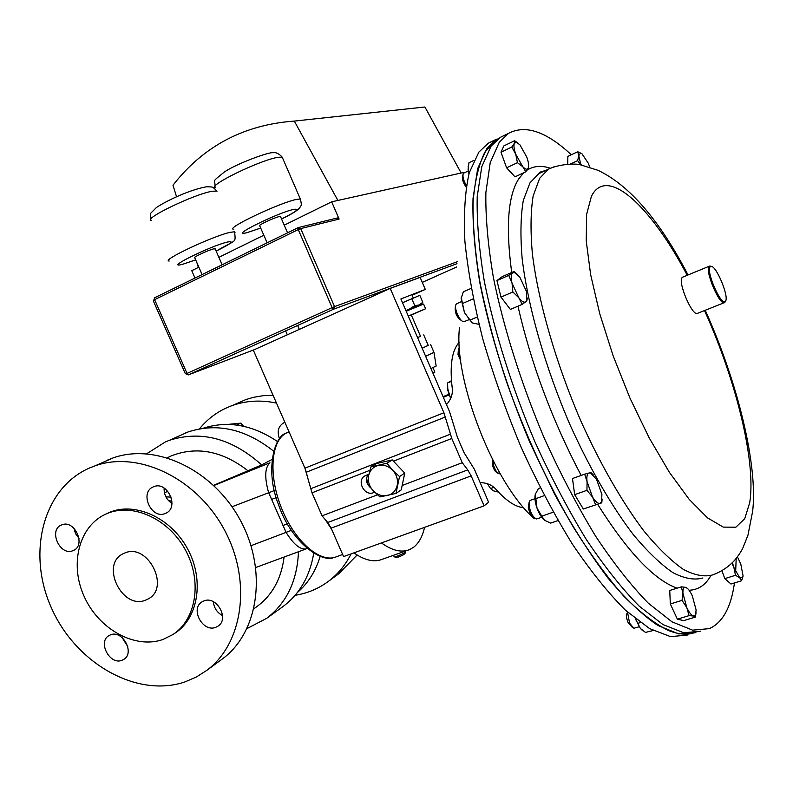 <?xml version="1.0" encoding="UTF-8"?>
<svg xmlns="http://www.w3.org/2000/svg" width="793" height="793" viewBox="0 0 793 793"><rect width="100%" height="100%" fill="white"/><g stroke="black" fill="none" stroke-linecap="round" stroke-linejoin="round"><path stroke-width="1.19" d="M124.719 553.038L123.45 553.603C99.799 563.882 121.953 610.263 145.644 600.132L148.232 598.913C170.683 587.524 147.627 542.511 124.719 553.038M72.996 550.639C60 556.587 48.066 529.863 61.547 524.966L61.567 524.966C74.364 518.919 86.526 545.297 73.352 550.491L72.996 550.639M73.858 528.118L75.543 533.689L79.013 538.358M121.924 660.321C109.721 665.357 97.41 641.725 109.028 635.57L110.554 634.836C122.548 629.682 135.097 652.966 123.797 659.399L121.924 660.321M122.102 637.562L127.742 646.513M215.666 627.352C202.711 632.675 189.904 608.707 202.037 601.847L203.96 600.896C216.648 595.454 229.732 618.946 218.025 626.143L215.666 627.352M213.376 601.718C214.011 607.973 217.074 612.612 222.555 615.626M165.271 513.467C151.285 519.841 138.993 492.096 153.485 486.813L153.505 486.793C167.244 480.34 179.813 507.599 165.727 513.269L165.271 513.467M164.121 488.032C163.893 494.614 166.52 499.749 171.982 503.446M89.659 467.939L95.001 465.858C137.972 450.374 196.149 477.753 223.933 529.01C252.095 580.07 243.431 643.232 206.814 670.353L196.248 677.073L184.759 681.99C136.594 698.197 75.85 663.255 51.555 608.211C26.615 553.425 42.802 488.161 89.659 467.939M107.719 460.019L112.993 457.957C155.468 442.633 212.772 469.397 240.021 519.673C267.647 569.751 258.944 631.872 222.754 658.676L220.732 660.153M107.154 513.517C132.867 502.593 168.711 518.87 185.433 549.995C202.433 580.982 196.327 619.452 172.894 634.559L163.11 639.426C135.058 649.507 98.679 629.226 84.137 596.405C69.199 563.734 79.221 525.174 106.787 513.676L107.154 513.517M105.509 514.241L109.414 512.397C135.088 501.493 170.862 517.72 187.544 548.776C204.515 579.683 198.399 618.074 174.995 633.161L173.152 634.39M213.624 485.326L261.7 464.906L271.612 459.682M298.465 551.74C297.256 580.704 286.689 602.878 266.765 618.272L247.029 628.562M313.691 553.345C309.904 576.144 299.804 593.779 283.379 606.268L281.892 607.349M146.655 453.774L165.459 441.87L169.444 440.293C201.263 430.202 232.022 438.41 261.7 464.906M184.135 433.523L188.06 431.967C216.965 422.55 245.424 428.914 273.466 451.048M306.524 548.766C300.636 550.173 293.826 544.732 286.104 532.42L268.52 492.334C264.406 477.208 264.882 467.355 269.957 462.775L213.862 485.544M251.014 545.683L291.338 530.378M282.932 525.442L287.373 523.886M271.513 499.412L276.242 497.677M232.032 506.757L274.348 490.57M267.112 242.817L259.727 225.827C256.873 225.767 274.061 217.629 279.285 216.578L280.583 216.757M202.106 274.576L194.741 257.765C192.104 257.695 208.272 250.102 213.694 248.873L215.22 248.972M254.523 349.594L230.079 358.942M456.669 266.983L422.282 282.377M194.989 278.056L191.757 270.681L198.865 267.182M465.501 172.289L461.159 173.013L424.899 106.996L294.312 121.091C243.897 124.739 203.454 146.12 172.983 185.235L176.552 196.783M336.787 218.115L339.117 219.056L300.696 228.602L334.547 306.613L457.194 261.759M461.159 173.013L331.662 201.828L339.117 219.056M185.275 373.572L188.248 374.92L230.376 358.832M298.188 227.641L154.704 297.742L153.634 301.608L185.106 373.176L187.039 373.424L332.128 307.634L298.257 229.583L154.615 299.675L187.039 373.424L188.714 374.762L333.734 309.131L332.128 307.634L334.547 306.613L333.734 309.131L456.976 263.692M331.662 201.828L284.241 225.172M263.811 235.224L218.868 257.338M337.887 200.451L294.312 121.091M198.359 267.429L196.892 262.661M493.712 140.559L488.349 143.176L478.863 152.117L469.287 172.656C465.055 190.974 463.588 213.823 464.876 241.211C467.89 270.879 473.837 303.362 482.719 338.651C493.216 374.841 506.013 411.012 521.11 447.183C537.208 482.431 554.297 514.736 572.377 544.097C590.587 571.029 608.31 593.105 625.568 610.303L649.606 628.601L670.63 636.67L687.997 634.965M488.349 143.176L496.378 139.271L487.041 148.162L477.693 168.572L473.024 198.349C472.37 222.625 474.64 250.747 479.824 282.724C489.697 332.753 507.094 388.511 529.942 442.573L554.515 493.989C572.07 526.007 589.863 553.98 607.884 577.919C625.598 598.993 642.231 614.833 657.784 625.429L678.679 633.934L695.957 632.675M734.467 582.944L734.1 585.353C730.561 608.201 722.344 622.634 709.448 628.621L692.586 630.157L672.018 621.851L648.367 603.245C631.327 585.799 613.752 563.466 595.652 536.237C577.631 506.578 560.542 473.976 544.375 438.42C521.298 383.981 503.585 327.796 493.365 277.411C487.943 245.215 485.455 216.915 485.871 192.511L490.223 162.634L499.293 142.234L508.412 133.422C525.402 124.372 546.367 131.489 571.297 154.764M580.526 163.864L581.566 164.964M736.191 558.421L735.656 571.694M700.784 631.178L683.725 632.784L662.968 624.577L639.158 606.09C622.029 588.753 604.395 566.519 586.255 539.409C568.214 509.879 551.115 477.386 534.978 441.959C511.971 387.698 494.376 331.662 484.325 281.376C479.022 249.23 476.652 220.969 477.217 196.575L481.777 166.679L491.045 146.219L500.314 137.358L505.587 134.8M498.678 138.458L496.587 139.647L484.89 152.107C478.734 164.498 474.789 181.201 473.074 202.215C472.777 225.569 475.076 252.313 479.983 282.447C486.396 314.087 495.228 347.165 506.479 381.671C525.333 434.574 547.616 483.036 573.309 527.058C590.299 554.129 607.081 577.106 623.645 595.989C639.743 612.196 654.631 623.675 668.311 630.415C677.728 634.212 686.034 635.114 693.221 633.111M279.493 438.658L279.324 438.291C276.846 430.986 278.541 425.702 284.419 422.421L284.856 422.253M202.929 428.319C227.68 420.359 252.521 424.761 277.461 441.523M199.459 428.874C208.311 417.99 219.344 410.169 232.547 405.421C246.395 400.594 261.046 399.821 276.479 403.082M235.838 403.974L245.86 399.573L253.334 397.362L263.058 395.697L273.07 395.281M357.098 555.021L338.601 573.874M351.121 553.861C345.52 564.933 338.026 574.033 328.649 581.17C318.657 588.634 307.486 593.352 295.125 595.295M320.134 556.468C315.673 571.208 308.08 583.242 297.355 592.569M381.413 542.927C392.307 550.729 401.764 552.919 409.793 549.499L413.777 547.12C418.952 542.997 422.54 536.405 424.552 527.355M448.818 394.299L443.049 396.639M446.469 404.569C451.148 399.474 453.051 393.804 452.169 387.549C449.621 365.395 451.96 350.337 459.167 342.358M305.602 469.862L308.933 482.303M325.437 519.811L331.841 529.724M353.866 552.87C364.889 560.512 374.514 562.594 382.761 559.105L407.295 550.392M523.796 507.718C515.589 507.044 506.36 500.978 496.121 489.509C492.473 485.187 487.14 482.868 480.112 482.531M449.046 394.973L443.327 397.283M425.306 289.415L420.131 277.381L390.225 288.414L253.324 350.129L304.928 468.167L312.006 492.82L322.067 515.827L327.717 522.498L331.147 528.138L343.587 556.587L484.107 505.845L488.627 502.247L474.383 469.248L464.074 452.694L457.452 437.359L449.601 411.825L400.891 298.951L425.306 289.415L412.112 295.293M390.225 288.414L443.911 412.747L451.802 438.489L462.26 462.716L402.16 485.485M368.933 474.214L364.958 475.85C356.136 480.479 364.413 496.626 373.553 492.641L374.653 492.225M377.468 494.842L322.067 515.827M462.26 462.716L467.741 469.892L471.171 475.889L484.107 505.845M368.051 474.551C365.355 479.329 366.207 483.76 370.628 487.834M534.432 518.751L534.442 518.761C494.346 484.701 453.18 379.351 459.504 327.519M406.194 311.252L423.601 304.086L425.613 308.755L411.349 315.059M425.613 308.755L408.266 316.05M236.651 425.058L240.785 423.135L243.729 426.297M227.948 424.404L240.785 423.135M395.975 493.434L399.533 476.553L392.674 470.249L386.925 463.251L370.896 466.908L368.616 475.681L367.476 483.71L373.136 490.679L379.936 496.924L395.975 493.434L401.228 489.886L404.777 473.124L399.533 476.553M386.925 463.251L392.257 459.93L376.328 463.578L370.896 466.908M392.257 459.93L404.777 473.124M378.33 465.432C383.634 464.43 388.411 466.036 392.674 470.249C396.669 474.739 398.175 479.785 397.204 485.375C395.846 490.827 392.575 494.217 387.38 495.556C382.087 496.497 377.339 494.872 373.136 490.679C369.191 486.228 367.684 481.222 368.616 475.681C369.915 470.239 373.156 466.829 378.33 465.432M302.192 587.98L304.383 585.571M430.926 368.557L436.15 365.989M417.584 337.63L420.518 336.291L411.24 314.801M417.594 337.659L420.488 336.232M422.163 348.236L428.24 345.411M422.173 348.276L428.2 345.312M425.633 356.295L433.969 352.36M434.842 372.076L432.889 373.097M462.934 174.787L462.577 176.026C461.893 179.04 463.082 182.697 466.145 186.97M463.935 173.043L463.271 173.637C462.388 176.452 463.419 180.427 466.373 185.582M525.799 171.794L515.004 176.859L506.598 167.819L500.998 152.216L511.812 147.022L515.767 154.298L517.442 162.684L522.775 166.718L525.799 171.794L528.257 168.007L528.614 166.124M506.598 167.819L517.442 162.684M500.998 152.216L503.872 145.902L514.598 140.738L514.35 143.315L511.812 147.022M518.493 143.434L514.598 140.738M516.402 142.244L519.891 144.802L526.79 157.083C528.485 161.931 529 165.509 528.326 167.829L528.257 168.007C527.305 169.97 525.481 169.533 522.775 166.718L515.767 154.298C514.003 149.203 513.527 145.535 514.35 143.315L516.402 142.244L514.627 140.797M529.119 502.455L528.277 507.223C529.377 512.853 531.33 516.312 534.135 517.591L534.442 517.77M530.656 500.224L529.684 500.938L529.08 505.775C530.477 512.932 532.955 517.323 536.514 518.939L541.728 517.304M601.788 502.841L583.331 509.007L601.788 502.841L602.125 499.065M583.331 509.007L574.667 494.654L586.939 490.322L592.559 497.092L595.573 504.744M574.667 494.654L572.487 478.536L584.669 474.164L587.088 481.757L586.939 490.322M593.214 474.868L590.983 472.588L584.669 474.164M596.505 479.279L601.897 494.366L601.56 501.711L599.984 503.337C597.882 503.773 595.404 501.682 592.559 497.092L587.088 481.757C586.443 476.563 587.127 473.619 589.12 472.906L590.607 473.034L596.505 479.279M731.85 563.218L733.902 567.55L735.488 575.302L724.802 578.612L730.977 584.015L741.604 580.744L743.021 576.253M735.488 575.302L739.681 577.691L741.604 580.744M724.802 578.612L721.937 570.752M737.411 556.845L740.741 563.873L743.061 575.768L742.635 577.7L739.681 577.691L733.902 567.55L732.415 562.663M458.384 349.465L458.007 354.689L460.713 360.637M459.415 347.522L458.79 348.177L458.691 353.599L460.426 358.357M492.74 460.029L492.612 460.416C491.64 463.627 492.592 467.335 495.466 471.548L497.935 473.272M492.84 460.208L493.543 465.491L495.506 470.12L497.023 472.321L500.452 474.244M493.88 487.348L490.56 488.567L487.308 483.651L490.5 488.488M498.5 492.126L493.325 490.798L490.56 488.567M451.514 381.334L447.569 382.95L451.455 380.699M451.356 396.698L450.186 397.164L447.837 390.463L447.569 382.95M450.702 398.512L450.186 397.164M447.5 387.718L450.612 398.701M627.491 612.216L626.985 613.385C626.024 615.418 626.44 618.58 628.234 622.892L632.289 627.293M627.521 612.097L629.573 623.149L633.875 628.244L639.148 626.787M677.371 619.164L670.333 603.969L682.039 600.37L686.797 607.626L689.077 615.626L677.371 619.164L683.675 620.622L695.302 617.123L696.066 612.84M689.077 615.626L693.439 616.012L695.302 617.123M670.333 603.969L669.738 590.468L681.346 586.85L682.922 593.204L682.039 600.37M687.531 588.485L685.707 587.345L681.346 586.85M685.707 587.345L685.975 587.435C688.007 588.386 690.108 591.152 692.269 595.731L696.125 609.976L695.55 614.833L693.439 616.012C691.347 615.328 689.137 612.543 686.797 607.626L682.922 593.204C682.783 588.912 683.715 586.959 685.707 587.345M455.628 305.86L455.321 306.851C454.766 312.858 456.798 317.428 461.417 320.541L461.744 320.699M457.006 303.57L456.104 304.334C453.546 307.793 459.841 321.938 463.836 321.72L468.891 319.738M522.171 304.393L510.365 309.419L500.988 297.097L512.843 291.993L518.771 297.682L522.171 304.393L526.839 300.924L527.276 298.029M500.988 297.097L496.953 280.563L508.739 275.409L512.03 283.141L512.843 291.993M496.953 280.563L502.296 276.588L513.983 271.484L508.739 275.409M517.393 274.378L513.983 271.484M526.443 291.467L526.859 300.388L525.967 301.746C524.223 302.946 521.824 301.588 518.771 297.682L512.03 283.141C510.791 277.778 510.979 274.368 512.605 272.891L514.607 272.623L519.821 277.144L526.443 291.467M567.719 164.042L567.867 156.37L577.75 151.741L578.741 155.686L577.651 160.642L580.635 164.785M570.554 163.943L577.651 160.642M589.804 167.105L588.237 163.15L581.973 153.773L577.75 151.741M580.892 164.835L578.741 155.686L580.575 153.009L581.973 153.773M725.357 301.261L725.377 301.251C729.61 297.544 716.079 264.862 710.944 266.408L710.29 266.726C705.354 270.274 721.442 307.089 725.357 301.261M725.476 301.112L724.584 302.559C719.826 306.445 704.273 269.729 709.239 266.309L711.41 266.428M724.316 302.668L697.602 313.304C692.507 317.309 677.053 280.93 682.347 277.381L682.902 277.074M406.046 310.906L421.569 304.016L408.811 309.468L414.769 305.642L419.219 304.958L422.788 302.272L421.252 304.135M422.788 302.272L419.804 295.353L402.517 302.728M405.867 310.479L408.801 309.448L405.966 310.717M411.765 298.674L414.769 305.642M468.911 173.984L468.148 166.431M473.936 160.355L468.941 162.763L468.068 169.801L469.089 173.37M544.613 520.347L544.513 520.267C541.579 517.819 539.071 513.745 536.98 508.055C535.116 502.544 534.541 498.034 535.245 494.535M540.291 487.854L538.457 488.508L535.325 494.217L536.98 508.055L541.807 516.174L553.246 512.169M544.295 495.625L535.652 498.718M558.024 520.565L550.669 523.112L544.513 520.267L541.807 516.174M642.122 630.167L640.407 628.482L635.312 618.718M635.58 618.927L640.407 628.482L645.492 632.408L653.115 630.534M640.367 622.564L638.147 623.239M471.914 322.582L464.46 312.581L461.239 297.573M471.181 288.355L463.35 291.794L461.129 298.406L462.279 303.6L473.223 298.852M477.227 317.012L470.011 320.094L464.46 312.581L462.279 303.6M470.011 320.094L472.668 323.029L479.002 324.357M405.61 551.551L403.687 553.246C398.74 555.754 395.538 556.904 394.062 556.686M404.936 553.613L403.379 554.832C399.613 556.745 397.164 557.628 396.034 557.459L394.399 556.825M148.816 598.556L148.232 598.913M168.612 500.71L171.972 501.097M165.925 496.884L171.159 497.122M167.343 457.749L171.585 455.747C196.951 446.053 222.337 450.999 247.743 470.576M342.665 554.485L336.787 556.607C321.165 563.972 295.293 542.303 281.802 508.868C268.113 475.532 270.849 440.353 286.471 432.978L288.652 432.066M284.102 557.043C281.148 580.099 271.117 597.288 253.998 608.608M164.458 492.879L167.809 491.214M282.823 158.59L282.219 157.183L278.591 157.252C261.591 159.244 205.655 186.484 215.637 187.792M281.555 218.977C296.324 211.602 300.398 208.41 293.787 209.382C277.58 212.683 227.413 237.682 246.811 232.696L260.689 228.047M233.717 229.256C224.211 229.008 280.316 202.344 296.84 199.35L300.339 199.003L300.844 200.054M217.094 191.123L212.415 191.222C194.8 193.859 142.165 219.225 151.413 220.504M216.142 251.094C231.05 243.738 234.837 240.715 227.512 242.024C210.224 245.959 162.456 269.769 182.727 264.247L195.673 259.886L182.459 264.366M169.187 261.036C160.384 260.738 213.158 235.878 230.337 232.299L234.589 231.774L235.045 232.745M337.531 217.926L298.227 227.611L298.257 229.583L300.696 228.602L298.337 227.561L154.704 297.742L153.406 301.122M702.915 577.968C694.45 580.377 684.438 578.603 672.87 572.635C660.549 564.15 647.316 551.432 633.191 534.472C611.681 506.241 589.794 468.475 570.375 425.613C545.217 367.575 527.652 305.84 522.081 257.884C520.248 235.164 520.654 216.033 523.301 200.48L529.992 182.816L538.794 173.667L542.947 171.724M710.796 575.629C705.651 584.966 698.425 589.843 689.107 590.26M677.093 588.178C654.166 579.961 627.679 551.997 597.644 504.289M581.15 475.423C552.206 420.28 531.141 363.868 517.958 306.187M511.713 272.475C505.607 226.986 507.936 195.792 518.721 178.891L523.747 172.755M705.215 310.271C737.966 382.85 758.009 465.62 752.646 511.257L747.968 535.146L742.922 547.864C741.217 551.551 738.352 555.804 734.338 560.611C728.529 566.896 721.382 571.634 712.927 574.836C704.59 577.205 694.698 575.371 683.249 569.334C671.037 560.78 657.903 547.973 643.847 530.913C622.426 502.534 600.559 464.589 581.11 421.559C555.883 363.303 538.14 301.399 532.321 253.373C530.368 230.624 530.646 211.483 533.154 195.95L539.646 178.326L548.27 169.246L553.643 166.946M704.511 310.559C735.983 380.035 756.264 461.595 749.742 502.584L744.736 518.691L735.864 527.196L723.295 527.117L707.485 517.849L689.157 499.322L669.292 472.172L649.12 437.746L629.969 398.106L613.138 355.829L599.756 313.77L590.646 274.695L586.235 240.993L586.592 214.487L591.409 196.317C606.952 164.785 651.103 206.547 687.224 275.29M527.048 170.138C533.649 165.925 541.371 165.281 550.223 168.185M443.911 412.747L304.928 468.167M445.418 416.989L306.336 472.212M450.285 434.227L310.598 488.756M451.802 438.489L393.437 461.169M369.905 470.318L312.006 492.82M467.741 469.892L327.717 522.498M471.171 475.889L331.147 528.138M374.474 492.047L373.553 492.641M206.814 670.353L222.754 658.676M95.001 465.858L112.993 457.957M333.724 557.618C319.807 563 290.218 539.775 278.73 505.141C264.773 471.28 274.11 435.803 286.451 432.988L289.078 431.898M266.765 618.272L283.379 606.268M169.444 440.293L188.06 431.967M305.83 549.024L255.782 567.491M106.787 513.676L109.047 512.556M166.629 512.793L165.727 513.269M74.116 550.094L73.352 550.491M281.565 219.007C291.794 214.08 297.91 210.274 299.913 207.568C300.567 205.06 302.381 207.231 300.339 199.003L282.219 157.183C279.007 153.594 275.964 152.127 273.109 152.771C270.383 151.453 238.574 162.753 224.647 171.754C210.73 183.233 215.349 178.455 215.012 186.474M246.514 232.825L260.699 228.077M216.806 191.014C211.909 185.968 213.119 187.178 206.626 186.751C189.676 189.745 167.036 200.53 156.439 207.488C147.964 216.38 150.908 211.186 150.839 219.304M216.152 251.123C236.968 238.802 235.66 243.838 234.589 231.774M280.444 216.43L287.562 232.825M215.091 248.675L222.129 264.793M688.037 274.953C659.538 220.226 629.553 185.354 598.051 170.326L580.02 164.686C576.362 163.566 560.215 163.596 548.27 169.246L538.794 173.667L540.311 172.061L545.762 170.416M508.412 133.422L500.314 137.358M496.587 139.647L498.034 138.944M232.547 405.421L245.86 399.573M328.649 581.17L340.435 572.526M428.26 345.451L423.72 334.924M436.16 366.059L433.999 352.419L430.559 344.459M434.861 372.115L432.938 367.645M463.736 173.132L468.237 170.981M530.378 500.324L534.968 498.678M601.56 501.711L601.461 502.911M742.635 577.7L742.535 578.375M695.55 614.833L695.273 617.073M456.738 303.689L461.209 301.736M526.859 300.388L526.839 300.924M514.607 272.623L513.755 271.87M710.944 266.408L709.933 265.972M725.377 301.251L724.951 302.252M709.497 266.121L682.624 277.183M421.569 304.016L422.54 302.708M411.845 294.679L413.292 298.039M297.633 325.467L299.338 329.382M285.639 330.899L287.334 334.795M393.506 555.288L394.071 556.587M404.856 553.801L405.619 551.888M405.401 551.066L405.699 551.759"/></g></svg>
